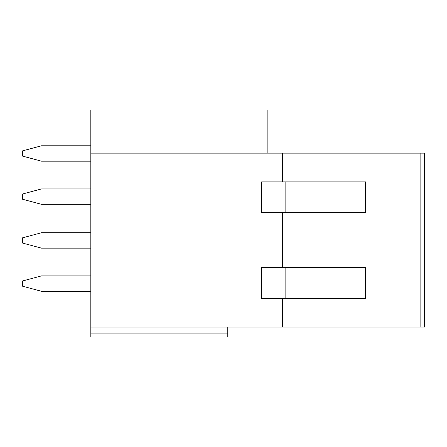 <?xml version="1.0" encoding="UTF-8"?>
<svg xmlns="http://www.w3.org/2000/svg" width="447" height="447" viewBox="0 0 447 447"><rect width="100%" height="100%" fill="white"/><g stroke="black" fill="none" stroke-linecap="round" stroke-linejoin="round"><path stroke-width="0.67" d="M267.155 153.142L267.155 110.001L90.825 110.001L90.825 153.142L424.65 153.142L424.65 327.07L90.825 327.07L90.825 153.142M424.65 327.07L424.65 153.142M282.56 327.07L282.56 298.311L365.618 298.311L365.618 267.496L261.612 267.496L261.612 298.311L282.56 298.311M282.56 267.496L282.56 212.716L365.618 212.716L365.618 181.901L261.612 181.901L261.612 212.716L282.56 212.716M282.56 181.901L282.56 153.142M285.13 298.311L285.13 267.496M285.13 212.716L285.13 181.901M90.825 161.188L41.521 161.188L22.35 156.048L22.35 150.918L41.521 145.778L90.825 145.778M90.825 204.329L41.521 204.329L22.35 199.189L22.35 194.059L41.521 188.919L90.825 188.919M90.825 248.152L41.521 248.152L22.35 243.012L22.35 237.882L41.521 232.742L90.825 232.742M90.825 291.293L41.521 291.293L22.35 286.153L22.35 281.023L41.521 275.883L90.825 275.883M90.825 333.121L90.825 336.999L227.78 336.999L227.78 333.121L90.825 333.121L90.825 327.07M227.78 333.121L227.78 327.07M420.845 327.07L420.845 153.142M227.78 330.948L90.825 330.948"/></g></svg>
